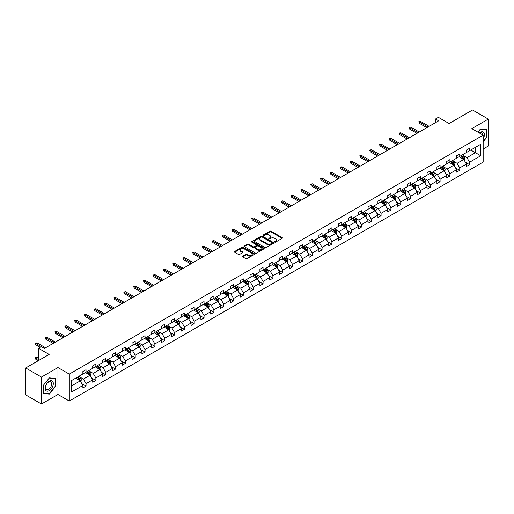 <?xml version="1.0" encoding="UTF-8"?>
<svg xmlns="http://www.w3.org/2000/svg" width="514" height="514" viewBox="0 0 514 514"><rect width="100%" height="100%" fill="white"/><g stroke="black" fill="none" stroke-linecap="round" stroke-linejoin="round"><path stroke-width="0.77" d="M274.733 242.126A0.61 0.353 0 0 0 275.6 242.126L282.173 238.329A0.874 0.508 0 0 0 282.43 237.969A0.874 0.508 0 0 0 282.173 237.616L271.032 231.184A0.874 0.508 0 0 0 269.799 231.184L263.226 234.982A0.61 0.353 0 0 0 264.087 235.476L264.941 234.988A2.801 1.619 0 0 1 268.899 234.988L269.831 235.521A2.801 1.619 0 0 1 270.647 236.665A2.801 1.619 0 0 1 269.831 237.809L268.976 238.303A0.61 0.353 0 0 0 269.844 238.804L270.692 238.31A2.801 1.619 0 0 1 274.656 238.31L275.581 238.849A2.801 1.619 0 0 1 276.403 239.987A2.801 1.619 0 0 1 275.581 241.13L274.733 241.625A0.61 0.353 0 0 0 274.733 242.126L274.733 241.625M483.16 148.996L488.3 146.027L488.3 119.094L472.539 109.996L449.088 123.533L438.371 117.346L435.506 119.004L435.506 122.64M41.461 404.004L57.947 394.489L57.947 367.555L41.461 377.07L41.461 404.004L25.7 394.906L25.7 367.973L49.151 354.435L38.434 348.248L38.434 360.622M41.461 377.07L25.7 367.973M242.634 256.12A0.874 0.508 0 0 0 242.377 256.48A0.874 0.508 0 0 0 242.634 256.833L245.756 258.638A0.874 0.508 0 0 0 246.996 258.638L254.295 254.424A0.874 0.508 0 0 0 254.552 254.064A0.874 0.508 0 0 0 254.295 253.71L243.161 247.279A0.874 0.508 0 0 0 241.921 247.279L234.622 251.494A0.874 0.508 0 0 0 234.365 251.854A0.874 0.508 0 0 0 234.622 252.207L238.393 254.385A0.874 0.508 0 0 0 239.633 254.385L242.756 252.586A0.874 0.508 0 0 0 243.013 252.226A0.874 0.508 0 0 0 242.756 251.866L240.886 250.787A2.339 1.349 0 0 1 240.199 249.83A2.339 1.349 0 0 1 241.644 248.583A2.339 1.349 0 0 1 244.195 248.879L251.526 253.113A2.339 1.349 0 0 1 252.213 254.064A2.339 1.349 0 0 1 250.768 255.317A2.339 1.349 0 0 1 248.217 255.021L246.996 254.314A0.874 0.508 0 0 0 245.756 254.314L242.634 256.12L242.634 256.833L245.756 255.04L245.756 254.314M38.434 348.248L41.3 346.59L44.455 348.408L438.654 120.822L435.506 119.004M57.947 367.555L69.294 374.108L483.16 135.163L483.16 162.096L69.294 401.042L69.294 374.108M488.3 119.094L471.813 128.609L483.16 135.163M264.999 247.53A0.874 0.508 0 0 0 266.239 247.53L273.544 243.315A0.874 0.508 0 0 0 273.795 242.955A0.874 0.508 0 0 0 273.544 242.595L262.403 236.164A0.874 0.508 0 0 0 261.163 236.164L253.865 240.385A0.874 0.508 0 0 0 253.608 240.738A0.874 0.508 0 0 0 253.865 241.098L264.999 247.53M251.976 242.255A0.61 0.353 0 0 1 252.592 242.345L263.907 248.872L256.614 253.081A0.874 0.508 0 0 1 255.381 253.081L244.24 246.649L247.369 244.863L247.369 244.131L244.24 245.936A0.874 0.508 0 0 0 243.983 246.296A0.874 0.508 0 0 0 244.24 246.649L244.24 245.936M247.369 244.863A0.874 0.508 0 0 1 248.603 244.863L248.603 244.131A0.874 0.508 0 0 0 247.369 244.131M248.603 244.131L253.119 246.739A0.874 0.508 0 0 0 254.359 246.739L256.435 245.544A0.874 0.508 0 0 0 256.685 245.184A0.874 0.508 0 0 0 256.435 244.831L251.731 242.113A0.61 0.353 0 0 1 252.592 241.612L263.92 248.153A0.874 0.508 0 0 1 264.177 248.513A0.874 0.508 0 0 1 263.92 248.866L263.92 248.153M71.722 380.424L82.876 373.98L82.876 371.538L86.031 369.72L86.031 372.162L92.713 368.3L92.713 365.865L95.867 364.041L95.867 366.482L102.549 362.621L102.549 360.185L105.698 358.367L105.698 360.802L112.38 356.947L112.38 354.506L115.534 352.688L115.534 355.123L122.216 351.268L122.216 348.826L125.371 347.008L125.371 349.449L132.053 345.588L132.053 343.153L135.201 341.328L135.201 343.77L141.883 339.915L141.883 337.473L145.038 335.655L145.038 338.09L151.72 334.235L151.72 331.793L154.875 329.975L154.875 332.417L161.557 328.555L161.557 326.12L164.705 324.295L164.705 326.737L171.387 322.876L171.387 320.44L174.542 318.622L174.542 321.057L181.224 317.202L181.224 314.761L184.378 312.942L184.378 315.378L191.06 311.523L191.06 309.081L194.208 307.263L194.208 309.704L200.89 305.843L200.89 303.408L204.045 301.583L204.045 304.025L210.727 300.17L210.727 297.728L213.882 295.91L213.882 298.345L220.564 294.49L220.564 292.048L223.712 290.23L223.712 292.672L230.394 288.81L230.394 286.375L233.549 284.55L233.549 286.992L240.231 283.13L240.231 280.695L243.385 278.877L243.385 281.312L250.067 277.457L250.067 275.016L253.216 273.197L253.216 275.632L259.898 271.777L259.898 269.336L263.052 267.518L263.052 269.959L269.734 266.098L269.734 263.663L272.889 261.838L272.889 264.28L279.571 260.418L279.571 257.983L282.719 256.165L282.719 258.6L289.401 254.745L289.401 252.303L292.556 250.485L292.556 252.927L299.238 249.065L299.238 246.624L302.393 244.805L302.393 247.247L309.075 243.385L309.075 240.95L312.223 239.132L312.223 241.567L318.905 237.712L318.905 235.271L322.06 233.452L322.06 235.887L328.742 232.032L328.742 229.591L331.896 227.773L331.896 230.214L338.578 226.353L338.578 223.918L341.726 222.093L341.726 224.534L348.408 220.673L348.408 218.238L351.563 216.42L351.563 218.855L358.245 215L358.245 212.558L361.4 210.74L361.4 213.175L368.082 209.32L368.082 206.879L371.23 205.06L371.23 207.502L377.912 203.64L377.912 201.205L381.067 199.381L381.067 201.822L387.749 197.967L387.749 195.526L390.903 193.707L390.903 196.142L397.585 192.287L397.585 189.846L400.734 188.028L400.734 190.469L407.416 186.608L407.416 184.173L410.57 182.348L410.57 184.789L417.252 180.928L417.252 178.493L420.407 176.675L420.407 179.11L427.089 175.255L427.089 172.813L430.237 170.995L430.237 173.43L436.919 169.575L436.919 167.134L440.074 165.315L440.074 167.757L446.756 163.895L446.756 161.46L449.911 159.636L449.911 162.077L456.593 158.222L456.593 155.781L459.741 153.962L459.741 156.397L466.423 152.542L466.423 150.101L469.578 148.283L469.578 150.724L480.738 144.28L480.738 155.781L469.578 162.225L469.578 164.66L466.423 166.478L466.423 164.043L459.741 167.898L459.741 170.34L456.593 172.158L456.593 169.723L449.911 173.578L449.911 176.019L446.756 177.838L446.756 175.396L440.074 179.257L440.074 181.693L436.919 183.517L436.919 181.076L430.237 184.937L430.237 187.372L427.089 189.191L427.089 186.755L420.407 190.61L420.407 193.052L417.252 194.87L417.252 192.435L410.57 196.29L410.57 198.732L407.416 200.55L407.416 198.108L400.734 201.97L400.734 204.405L397.585 206.23L397.585 203.788L390.903 207.643L390.903 210.085L387.749 211.903L387.749 209.468L381.067 213.323L381.067 215.764L377.912 217.583L377.912 215.141L371.23 219.003L371.23 221.438L368.082 223.262L368.082 220.821L361.4 224.682L361.4 227.117L358.245 228.936L358.245 226.501L351.563 230.356L351.563 232.797L348.408 234.615L348.408 232.18L341.726 236.035L341.726 238.477L338.578 240.295L338.578 237.853L331.896 241.715L331.896 244.15L328.742 245.975L328.742 243.533L322.06 247.388L322.06 249.83L318.905 251.648L318.905 249.213L312.223 253.068L312.223 255.509L309.075 257.328L309.075 254.886L302.393 258.748L302.393 261.183L299.238 263.007L299.238 260.566L292.556 264.427L292.556 266.862L289.401 268.681L289.401 266.246L282.719 270.101L282.719 272.542L279.571 274.36L279.571 271.925L272.889 275.78L272.889 278.222L269.734 280.04L269.734 277.599L263.052 281.46L263.052 283.895L259.898 285.72L259.898 283.278L253.216 287.14L253.216 289.575L250.067 291.393L250.067 288.958L243.385 292.813L243.385 295.254L240.231 297.073L240.231 294.631L233.549 298.493L233.549 300.934L230.394 302.752L230.394 300.311L223.712 304.172L223.712 306.607L220.564 308.426L220.564 305.991L213.882 309.846L213.882 312.287L210.727 314.105L210.727 311.67L204.045 315.525L204.045 317.967L200.89 319.785L200.89 317.344L194.208 321.205L194.208 323.64L191.06 325.465L191.06 323.023L184.378 326.885L184.378 329.32L181.224 331.138L181.224 328.703L174.542 332.558L174.542 334.999L171.387 336.818L171.387 334.383L164.705 338.238L164.705 340.679L161.557 342.497L161.557 340.056L154.875 343.917L154.875 346.352L151.72 348.177L151.72 345.736L145.038 349.591L145.038 352.032L141.883 353.85L141.883 351.415L135.201 355.27L135.201 357.712L132.053 359.53L132.053 357.089L125.371 360.95L125.371 363.385L122.216 365.21L122.216 362.768L115.534 366.63L115.534 369.065L112.38 370.883L112.38 368.448L105.698 372.303L105.698 374.745L102.549 376.563L102.549 374.128L95.867 377.983L95.867 380.424L92.713 382.243L92.713 379.801L86.031 383.662L86.031 386.098L82.876 387.922L82.876 385.481L71.722 391.925L71.722 380.424M85.401 372.521L90.066 375.22L83.384 379.075L79.734 376.968M83.384 379.075L86.031 383.662M90.066 375.22L92.713 379.801M82.876 373.395L83.384 373.691L86.031 372.162M95.238 366.848L99.902 369.54L93.22 373.395L89.571 371.288M93.22 373.395L95.867 377.983M99.902 369.54L102.549 374.128M92.713 367.722L93.22 368.011L95.867 366.482M105.068 361.169L109.733 363.861L103.051 367.722L99.401 365.615M103.051 367.722L105.698 372.303M109.733 363.861L112.38 368.448M102.549 362.042L103.051 362.331L105.698 360.802M114.905 355.489L119.569 358.181L112.887 362.042L109.238 359.935M112.887 362.042L115.534 366.63M119.569 358.181L122.216 362.768M112.38 356.363L112.887 356.652L115.534 355.123M124.741 349.809L129.406 352.508L122.724 356.363L119.075 354.255M122.724 356.363L125.371 360.95M129.406 352.508L132.053 357.089M122.216 350.683L122.724 350.978L125.371 349.449M134.572 344.136L139.236 346.828L132.554 350.683L128.905 348.576M132.554 350.683L135.201 355.27M139.236 346.828L141.883 351.415M132.053 345.01L132.554 345.299L135.201 343.77M144.408 338.456L149.073 341.148L142.391 345.01L138.741 342.902M142.391 345.01L145.038 349.591M149.073 341.148L151.72 345.736M141.883 339.33L142.391 339.619L145.038 338.09M154.245 332.776L158.91 335.469L152.228 339.33L148.578 337.223M152.228 339.33L154.875 343.917M158.91 335.469L161.557 340.056M151.72 333.65L152.228 333.946L154.875 332.417M164.075 327.103L168.74 329.795L162.058 333.65L158.408 331.543M162.058 333.65L164.705 338.238M168.74 329.795L171.387 334.383M161.557 327.971L162.058 328.266L164.705 326.737M173.912 321.423L178.576 324.116L171.894 327.977L168.245 325.87M171.894 327.977L174.542 332.558M178.576 324.116L181.224 328.703M171.387 322.297L171.894 322.586L174.542 321.057M183.749 315.744L188.413 318.436L181.731 322.297L178.082 320.19M181.731 322.297L184.378 326.885M188.413 318.436L191.06 323.023M181.224 316.618L181.731 316.907L184.378 315.378M193.579 310.064L198.243 312.763L191.561 316.618L187.912 314.51M191.561 316.618L194.208 321.205M198.243 312.763L200.89 317.344M191.06 310.938L191.561 311.233L194.208 309.704M203.416 304.391L208.08 307.083L201.398 310.938L197.749 308.83M201.398 310.938L204.045 315.525M208.08 307.083L210.727 311.67M200.89 305.265L201.398 305.554L204.045 304.025M213.252 298.711L217.917 301.403L211.235 305.265L207.585 303.157M211.235 305.265L213.882 309.846M217.917 301.403L220.564 305.991M210.727 299.585L211.235 299.874L213.882 298.345M223.082 293.031L227.747 295.723L221.065 299.585L217.416 297.477M221.065 299.585L223.712 304.172M227.747 295.723L230.394 300.311M220.564 293.905L221.065 294.194L223.712 292.672M232.919 287.352L237.584 290.05L230.902 293.905L227.252 291.798M230.902 293.905L233.549 298.493M237.584 290.05L240.231 294.631M230.394 288.226L230.902 288.521L233.549 286.992M242.749 281.678L247.42 284.37L240.738 288.226L237.089 286.125M240.738 288.226L243.385 292.813M247.42 284.37L250.067 288.958M240.231 282.552L240.738 282.841L243.385 281.312M252.586 275.999L257.251 278.691L250.569 282.552L246.919 280.445M250.569 282.552L253.216 287.14M257.251 278.691L259.898 283.278M250.067 276.873L250.569 277.162L253.216 275.632M262.423 270.319L267.087 273.018L260.405 276.873L256.756 274.765M260.405 276.873L263.052 281.46M267.087 273.018L269.734 277.599M259.898 271.193L260.405 271.488L263.052 269.959M272.253 264.646L276.924 267.338L270.242 271.193L266.593 269.085M270.242 271.193L272.889 275.78M276.924 267.338L279.571 271.925M269.734 265.52L270.242 265.809L272.889 264.28M282.09 258.966L286.754 261.658L280.072 265.52L276.423 263.412M280.072 265.52L282.719 270.101M286.754 261.658L289.401 266.246M279.571 259.84L280.072 260.129L282.719 258.6M291.926 253.286L296.591 255.978L289.909 259.84L286.259 257.732M289.909 259.84L292.556 264.427M296.591 255.978L299.238 260.566M289.401 254.16L289.909 254.449L292.556 252.927M301.757 247.607L306.428 250.305L299.739 254.16L296.096 252.053M299.739 254.16L302.393 258.748M306.428 250.305L309.075 254.886M299.238 248.48L299.739 248.776L302.393 247.247M311.593 241.933L316.258 244.625L309.576 248.48L305.926 246.379M309.576 248.48L312.223 253.068M316.258 244.625L318.905 249.213M309.075 242.807L309.576 243.096L312.223 241.567M321.43 236.254L326.094 238.946L319.412 242.807L315.763 240.7M319.412 242.807L322.06 247.388M326.094 238.946L328.742 243.533M318.905 237.127L319.412 237.417L322.06 235.887M331.26 230.574L335.931 233.272L329.243 237.127L325.6 235.02M329.243 237.127L331.896 241.715M335.931 233.272L338.578 237.853M328.742 231.448L329.243 231.743L331.896 230.214M341.097 224.901L345.761 227.593L339.079 231.448L335.43 229.34M339.079 231.448L341.726 236.035M345.761 227.593L348.408 232.18M338.578 225.774L339.079 226.064L341.726 224.534M350.933 219.221L355.598 221.913L348.916 225.774L345.267 223.667M348.916 225.774L351.563 230.356M355.598 221.913L358.245 226.501M348.408 220.095L348.916 220.384L351.563 218.855M360.764 213.541L365.435 216.233L358.746 220.095L355.103 217.987M358.746 220.095L361.4 224.682M365.435 216.233L368.082 220.821M358.245 214.415L358.746 214.704L361.4 213.175M370.6 207.862L375.265 210.56L368.583 214.415L364.934 212.308M368.583 214.415L371.23 219.003M375.265 210.56L377.912 215.141M368.082 208.735L368.583 209.031L371.23 207.502M380.437 202.188L385.102 204.88L378.42 208.735L374.77 206.634M378.42 208.735L381.067 213.323M385.102 204.88L387.749 209.468M377.912 203.062L378.42 203.351L381.067 201.822M390.267 196.509L394.938 199.201L388.25 203.062L384.607 200.955M388.25 203.062L390.903 207.643M394.938 199.201L397.585 203.788M387.749 197.382L388.25 197.672L390.903 196.142M400.104 190.829L404.769 193.521L398.087 197.382L394.437 195.275M398.087 197.382L400.734 201.97M404.769 193.521L407.416 198.108M397.585 191.703L398.087 191.998L400.734 190.469M409.941 185.156L414.605 187.848L407.923 191.703L404.274 189.595M407.923 191.703L410.57 196.29M414.605 187.848L417.252 192.435M407.416 186.023L407.923 186.319L410.57 184.789M419.771 179.476L424.442 182.168L417.754 186.029L414.111 183.922M417.754 186.029L420.407 190.61M424.442 182.168L427.089 186.755M417.252 180.35L417.754 180.639L420.407 179.11M429.608 173.796L434.272 176.488L427.59 180.35L423.941 178.242M427.59 180.35L430.237 184.937M434.272 176.488L436.919 181.076M427.089 174.67L427.59 174.959L430.237 173.43M439.444 168.117L444.109 170.815L437.427 174.67L433.777 172.563M437.427 174.67L440.074 179.257M444.109 170.815L446.756 175.396M436.919 168.99L437.427 169.286L440.074 167.757M449.275 162.443L453.939 165.135L447.257 168.99L443.614 166.883M447.257 168.99L449.911 173.578M453.939 165.135L456.593 169.723M446.756 163.317L447.257 163.606L449.911 162.077M459.111 156.764L463.776 159.456L457.094 163.317L453.444 161.21M457.094 163.317L459.741 167.898M463.776 159.456L466.423 164.043M456.593 157.637L457.094 157.927L459.741 156.397M470.773 150.03L475.437 152.722L466.93 157.637L463.281 155.53M466.93 157.637L469.578 162.225M480.738 155.781L475.437 152.722L475.437 147.338L480.738 144.28M57.947 394.489L69.294 401.042M466.423 151.958L466.93 152.247L469.578 150.724M71.722 385.808L80.229 380.893L75.564 378.201M80.229 380.893L82.876 385.481M465.382 162.244L469.578 164.66M455.552 167.917L459.741 170.34M445.715 173.597L449.911 176.019M435.878 179.277L440.074 181.693M426.048 184.95L430.237 187.372M416.211 190.63L420.407 193.052M406.375 196.309L410.57 198.732M396.545 201.989L400.734 204.405M386.708 207.662L390.903 210.085M376.871 213.342L381.067 215.764M367.041 219.022L371.23 221.438M357.204 224.695L361.4 227.117M347.368 230.375L351.563 232.797M337.537 236.054L341.726 238.477M327.701 241.734L331.896 244.15M317.864 247.407L322.06 249.83M308.034 253.087L312.223 255.509M298.197 258.767L302.393 261.183M288.36 264.44L292.556 266.862M278.53 270.12L282.719 272.542M268.693 275.8L272.889 278.222M258.857 281.479L263.052 283.895M249.027 287.153L253.216 289.575M239.19 292.832L243.385 295.254M229.353 298.512L233.549 300.934M219.523 304.192L223.712 306.607M209.686 309.865L213.882 312.287M199.85 315.545L204.045 317.967M190.019 321.224L194.208 323.64M180.183 326.898L184.378 329.32M170.346 332.577L174.542 334.999M160.516 338.257L164.705 340.679M150.679 343.937L154.875 346.352M140.849 349.61L145.038 352.032M131.012 355.29L135.201 357.712M121.175 360.969L125.371 363.385M111.345 366.643L115.534 369.065M101.509 372.322L105.698 374.745M91.672 378.002L95.867 380.424M81.842 383.682L86.031 386.098M483.16 141.806L486.501 137.649L486.501 129.541L480.423 128.995L477.904 132.124M55.422 386.534L55.422 378.42L49.338 377.88L43.26 385.449L43.26 393.557L49.338 394.103L55.422 386.534L55.107 386.355M274.977 242.21L275.581 241.863A2.801 1.619 0 0 0 276.403 240.719L276.403 239.987M270.647 236.665L270.647 237.397A2.801 1.619 0 0 1 269.831 238.541L269.22 238.888M282.16 238.335L271.032 231.91A0.874 0.508 0 0 0 269.799 231.91L263.47 235.566M273.544 242.595L273.544 243.315L262.403 236.896A0.874 0.508 0 0 0 261.163 236.896L253.877 241.105M271.996 243.206A0.61 0.353 0 0 0 271.996 242.704L262.217 237.057A0.61 0.353 0 0 0 261.35 237.057L260.457 237.577A2.801 1.619 0 0 0 259.634 238.721A2.801 1.619 0 0 0 260.457 239.865L267.139 243.726A2.801 1.619 0 0 0 271.096 243.726L271.996 243.206L271.996 243.932A0.61 0.353 0 0 0 272.176 243.681L272.176 242.955M259.634 238.721L259.634 239.447A2.801 1.619 0 0 0 260.457 240.591L260.457 239.865M271.996 243.932L271.096 244.452A2.801 1.619 0 0 1 267.139 244.452L260.457 240.591M248.603 244.863L253.119 247.472A0.874 0.508 0 0 0 254.359 247.472L256.435 246.27A0.874 0.508 0 0 0 256.685 245.917L256.685 245.184M257.81 249.451A2.339 1.349 0 0 0 260.36 249.74A2.339 1.349 0 0 0 261.806 248.493A2.339 1.349 0 0 0 261.118 247.536L258.536 246.045A0.874 0.508 0 0 0 257.296 246.045L255.227 247.24A0.874 0.508 0 0 0 254.97 247.6A0.874 0.508 0 0 0 255.227 247.954L257.81 249.451L257.81 250.177A2.339 1.349 0 0 0 260.36 250.466A2.339 1.349 0 0 0 261.806 249.219L261.806 248.493M254.97 247.6L254.97 248.326A0.874 0.508 0 0 0 255.227 248.686L255.227 247.954M257.81 250.177L255.227 248.686M252.213 254.064L252.213 254.796A2.339 1.349 0 0 1 250.768 256.043A2.339 1.349 0 0 1 248.217 255.747L246.996 255.04A0.874 0.508 0 0 0 245.756 255.04M240.199 249.83L240.199 250.562A2.339 1.349 0 0 0 240.886 251.513L240.886 250.787M242.743 252.592L240.886 251.513M254.282 254.43L243.161 248.005A0.874 0.508 0 0 0 241.921 248.005L234.628 252.213M48.695 393.73L49.338 394.103M464.258 160.284L464.836 158.614A2.364 1.362 -120 0 0 464.084 156.603L462.664 154.714M460.126 157.348L459.516 156.532M462.806 159.147L463.557 158.71A2.364 1.362 -120 0 0 462.883 157.29L461.469 155.401M460.878 155.742L462.433 157.824A1.201 0.694 60 0 1 462.651 158.19L463.557 158.71M460.711 155.838L462.125 157.727A2.364 1.362 60 0 1 462.716 158.845M427.969 126.99L419.385 122.036L419.385 123.341L418.814 121.709L419.385 122.036L420.516 121.381L429.106 126.335M419.385 123.341L426.832 127.645M418.814 121.709L420.516 121.381M454.421 165.964L454.999 164.287A2.364 1.362 -120 0 0 454.247 162.276L452.834 160.387M450.296 163.028L449.679 162.206M452.969 164.827L453.727 164.39A2.364 1.362 -120 0 0 453.052 162.97L451.633 161.081M451.041 161.422L452.603 163.503A1.201 0.694 60 0 1 452.821 163.87L453.727 164.39M450.874 161.518L452.294 163.407A2.364 1.362 60 0 1 452.879 164.525M444.584 171.644L445.169 169.967A2.364 1.362 -120 0 0 444.411 167.956L442.997 166.067M440.459 168.708L439.843 167.885M443.132 170.507L443.89 170.07A2.364 1.362 -120 0 0 443.216 168.65L441.802 166.761M441.205 167.101L442.766 169.177A1.201 0.694 60 0 1 442.984 169.543L443.89 170.07M441.044 167.198L442.458 169.087A2.364 1.362 60 0 1 443.049 170.198M418.133 132.67L409.549 127.71L409.549 129.02L408.983 127.382L409.549 127.71L410.686 127.054L419.27 132.014M409.549 129.02L417.002 133.325M408.983 127.382L410.686 127.054M408.302 138.343L399.712 133.389L399.712 134.7L399.147 133.062L399.712 133.389L400.849 132.734L409.433 137.694M399.712 134.7L407.165 138.998M399.147 133.062L400.849 132.734M483.16 138.761A5.795 3.347 120 0 0 483.841 137.354A5.795 3.347 120 0 0 483.584 132.316A5.795 3.347 120 0 0 479.363 132.965M482.819 134.964A4.388 2.531 120 0 0 481.914 132.908A4.388 2.531 120 0 0 479.678 133.145M477.917 132.137L480.294 129.175L486.186 129.701L486.186 137.566L483.16 141.324M485.801 129.477L486.186 129.701M52.762 386.232A5.795 3.347 120 0 0 51.265 380.636A5.795 3.347 120 0 0 45.669 385.603A5.795 3.347 120 0 0 47.166 391.199A5.795 3.347 120 0 0 52.762 386.232M51.329 385.828A4.388 2.531 120 0 0 50.835 381.786A4.388 2.531 120 0 0 45.952 385.346A4.388 2.531 120 0 0 46.446 389.387A4.388 2.531 120 0 0 51.329 385.828M43.317 393.249L43.317 385.391L49.215 378.06L55.107 378.587L55.107 386.444L49.215 393.775L43.26 393.216M54.715 378.362L55.107 378.587M434.754 177.317L435.332 175.647A2.364 1.362 -120 0 0 434.581 173.636L433.161 171.747M430.623 174.381L430.012 173.565M433.302 176.186L434.054 175.749A2.364 1.362 -120 0 0 433.379 174.323L431.966 172.434M431.374 172.775L432.929 174.856A1.201 0.694 60 0 1 433.148 175.223L434.054 175.749M431.207 172.871L432.621 174.76A2.364 1.362 60 0 1 433.212 175.878M398.466 144.023L389.882 139.069L389.882 140.38L389.31 138.741L389.882 139.069L391.013 138.414L399.603 143.367M389.882 140.38L397.328 144.678M389.31 138.741L391.013 138.414M424.917 182.997L425.496 181.326A2.364 1.362 -120 0 0 424.744 179.309L423.33 177.42M420.793 180.061L420.176 179.245M423.465 181.86L424.223 181.423A2.364 1.362 -120 0 0 423.549 180.003L422.129 178.114M421.538 178.454L423.099 180.536A1.201 0.694 60 0 1 423.318 180.902L424.223 181.423M421.371 178.551L422.791 180.44A2.364 1.362 60 0 1 423.375 181.558M388.629 149.702L380.045 144.742L380.045 146.053L379.48 144.415L380.045 144.742L381.182 144.087L389.766 149.047M380.045 146.053L387.498 150.358M379.48 144.415L381.182 144.087M415.081 188.677L415.665 187A2.364 1.362 -120 0 0 414.907 184.989L413.494 183.1M410.956 185.74L410.339 184.918M413.629 187.539L414.387 187.102A2.364 1.362 -120 0 0 413.712 185.682L412.299 183.794M411.701 184.134L413.262 186.216A1.201 0.694 60 0 1 413.481 186.576L414.387 187.102M411.541 184.23L412.954 186.119A2.364 1.362 60 0 1 413.545 187.231M378.799 155.382L370.209 150.422L370.209 151.733L369.643 150.094L370.209 150.422L371.346 149.767L379.93 154.727M370.209 151.733L377.661 156.038M369.643 150.094L371.346 149.767M405.25 194.356L405.829 192.679A2.364 1.362 -120 0 0 405.077 190.668L403.657 188.779M401.119 191.42L400.509 190.598M403.798 193.219L404.55 192.782A2.364 1.362 -120 0 0 403.875 191.362L402.462 189.467M401.871 189.814L403.426 191.889A1.201 0.694 60 0 1 403.644 192.255L404.55 192.782M401.704 189.904L403.117 191.799A2.364 1.362 60 0 1 403.708 192.911M368.962 161.055L360.378 156.102L360.378 157.412L359.806 155.774L360.378 156.102L361.509 155.446L370.099 160.4M360.378 157.412L367.825 161.711M359.806 155.774L361.509 155.446M395.414 200.03L395.992 198.359A2.364 1.362 -120 0 0 395.24 196.348L393.827 194.459M391.289 197.093L390.672 196.277M393.962 198.892L394.72 198.455A2.364 1.362 -120 0 0 394.045 197.035L392.625 195.147M392.034 195.487L393.596 197.569A1.201 0.694 60 0 1 393.814 197.935L394.72 198.455M391.874 195.583L393.287 197.472A2.364 1.362 60 0 1 393.872 198.59M359.125 166.735L350.542 161.781L350.542 163.086L349.976 161.454L350.542 161.781L351.679 161.126L360.263 166.08M350.542 163.086L357.995 167.391M349.976 161.454L351.679 161.126M385.577 205.709L386.162 204.032A2.364 1.362 -120 0 0 385.404 202.021L383.99 200.132M381.452 202.773L380.835 201.957M384.125 204.572L384.883 204.135A2.364 1.362 -120 0 0 384.209 202.715L382.795 200.826M382.198 201.167L383.759 203.248A1.201 0.694 60 0 1 383.977 203.615L384.883 204.135M382.037 201.263L383.45 203.152A2.364 1.362 60 0 1 384.042 204.27M349.295 172.415L340.705 167.455L340.705 168.765L340.139 167.127L340.705 167.455L341.842 166.799L350.426 171.76M340.705 168.765L348.158 173.07M340.139 167.127L341.842 166.799M375.747 211.389L376.325 209.712A2.364 1.362 -120 0 0 375.573 207.701L374.153 205.812M371.616 208.453L371.005 207.63M374.295 210.252L375.047 209.815A2.364 1.362 -120 0 0 374.372 208.395L372.958 206.506M372.367 206.846L373.922 208.922A1.201 0.694 60 0 1 374.141 209.288L375.047 209.815M372.2 206.943L373.614 208.832A2.364 1.362 60 0 1 374.205 209.943M365.91 217.069L366.488 215.392A2.364 1.362 -120 0 0 365.737 213.381L364.323 211.492M361.785 214.126L361.169 213.31M364.458 215.931L365.216 215.494A2.364 1.362 -120 0 0 364.542 214.068L363.122 212.179M362.531 212.526L364.092 214.601A1.201 0.694 60 0 1 364.31 214.968L365.216 215.494M362.37 212.616L363.784 214.505A2.364 1.362 60 0 1 364.368 215.623M356.074 222.742L356.658 221.071A2.364 1.362 -120 0 0 355.9 219.06L354.487 217.165M351.949 219.806L351.332 218.99M354.621 221.605L355.38 221.168A2.364 1.362 -120 0 0 354.705 219.748L353.291 217.859M352.694 218.199L354.255 220.281A1.201 0.694 60 0 1 354.474 220.647L355.38 221.168M352.533 218.296L353.947 220.185A2.364 1.362 60 0 1 354.538 221.303M346.243 228.422L346.821 226.745A2.364 1.362 -120 0 0 346.07 224.734L344.65 222.845M342.112 225.485L341.502 224.663M344.791 227.284L345.543 226.847A2.364 1.362 -120 0 0 344.868 225.428L343.455 223.539M342.864 223.879L344.419 225.961A1.201 0.694 60 0 1 344.637 226.327L345.543 226.847M342.697 223.976L344.11 225.864A2.364 1.362 60 0 1 344.701 226.976M336.407 234.101L336.985 232.424A2.364 1.362 -120 0 0 336.233 230.413L334.82 228.524M332.282 231.165L331.665 230.343M334.955 232.964L335.713 232.527A2.364 1.362 -120 0 0 335.038 231.107L333.618 229.218M333.027 229.559L334.588 231.634A1.201 0.694 60 0 1 334.807 232L335.713 232.527M332.866 229.649L334.28 231.544A2.364 1.362 60 0 1 334.865 232.656M326.57 239.775L327.155 238.104A2.364 1.362 -120 0 0 326.396 236.093L324.983 234.204M322.445 236.838L321.828 236.022M325.118 238.637L325.876 238.2A2.364 1.362 -120 0 0 325.201 236.781L323.788 234.892M323.19 235.232L324.752 237.314A1.201 0.694 60 0 1 324.97 237.68L325.876 238.2M323.03 235.328L324.443 237.217A2.364 1.362 60 0 1 325.034 238.335M316.74 245.454L317.318 243.784A2.364 1.362 -120 0 0 316.566 241.766L315.146 239.877M312.608 242.518L311.998 241.702M315.288 244.317L316.046 243.88A2.364 1.362 -120 0 0 315.365 242.46L313.951 240.571M313.36 240.912L314.915 242.993A1.201 0.694 60 0 1 315.133 243.36L316.046 243.88M313.193 241.008L314.613 242.897A2.364 1.362 60 0 1 315.198 244.015M306.903 251.134L307.481 249.457A2.364 1.362 -120 0 0 306.729 247.446L305.316 245.557M302.778 248.198L302.161 247.375M305.451 249.997L306.209 249.56A2.364 1.362 -120 0 0 305.534 248.14L304.115 246.251M303.523 246.591L305.085 248.667A1.201 0.694 60 0 1 305.303 249.033L306.209 249.56M303.363 246.688L304.776 248.577A2.364 1.362 60 0 1 305.361 249.688M297.066 256.814L297.651 255.137A2.364 1.362 -120 0 0 296.893 253.126L295.479 251.237M292.941 253.877L292.325 253.055M295.614 255.676L296.372 255.24A2.364 1.362 -120 0 0 295.698 253.813L294.284 251.924M293.693 252.271L295.248 254.346A1.201 0.694 60 0 1 295.466 254.713L296.372 255.24M293.526 252.361L294.94 254.25A2.364 1.362 60 0 1 295.531 255.368M287.236 262.487L287.814 260.816A2.364 1.362 -120 0 0 287.063 258.805L285.643 256.91M283.105 259.551L282.494 258.735M285.784 261.35L286.542 260.913A2.364 1.362 -120 0 0 285.861 259.493L284.448 257.604M283.856 257.944L285.411 260.026A1.201 0.694 60 0 1 285.63 260.392L286.542 260.913M283.689 258.041L285.109 259.93A2.364 1.362 60 0 1 285.694 261.048M339.458 178.095L330.875 173.134L330.875 174.445L330.303 172.807L330.875 173.134L332.005 172.479L340.596 177.439M330.875 174.445L338.321 178.75M330.303 172.807L332.005 172.479M329.622 183.768L321.038 178.814L321.038 180.125L320.473 178.487L321.038 178.814L322.175 178.159L330.759 183.112M321.038 180.125L328.491 184.423M320.473 178.487L322.175 178.159M319.792 189.448L311.201 184.487L311.201 185.798L310.636 184.16L311.201 184.487L312.339 183.832L320.922 188.792M311.201 185.798L318.654 190.103M310.636 184.16L312.339 183.832M309.955 195.127L301.371 190.167L301.371 191.478L300.799 189.839L301.371 190.167L302.502 189.512L311.092 194.472M301.371 191.478L308.818 195.783M300.799 189.839L302.502 189.512M300.118 200.801L291.534 195.847L291.534 197.158L290.969 195.519L291.534 195.847L292.672 195.191L301.255 200.145M291.534 197.158L298.987 201.456M290.969 195.519L292.672 195.191M290.288 206.48L281.698 201.527L281.698 202.837L281.132 201.199L281.698 201.527L282.835 200.871L291.419 205.825M281.698 202.837L289.151 207.136M281.132 201.199L282.835 200.871M280.451 212.16L271.867 207.2L271.867 208.511L271.296 206.872L271.867 207.2L272.998 206.544L281.588 211.505M271.867 208.511L279.314 212.815M271.296 206.872L272.998 206.544M270.615 217.84L262.031 212.88L262.031 214.19L261.465 212.552L262.031 212.88L263.168 212.224L271.752 217.184M262.031 214.19L269.484 218.495M261.465 212.552L263.168 212.224M260.784 223.513L252.194 218.559L252.194 219.87L251.629 218.232L252.194 218.559L253.331 217.904L261.915 222.858M252.194 219.87L259.647 224.168M251.629 218.232L253.331 217.904M250.948 229.193L242.364 224.232L242.364 225.543L241.792 223.905L242.364 224.232L243.495 223.577L252.085 228.537M242.364 225.543L249.81 229.848M241.792 223.905L243.495 223.577M277.399 268.167L277.978 266.49A2.364 1.362 -120 0 0 277.226 264.479L275.812 262.59M273.275 265.23L272.658 264.408M275.947 267.029L276.705 266.593A2.364 1.362 -120 0 0 276.031 265.173L274.611 263.284M274.02 263.624L275.581 265.706A1.201 0.694 60 0 1 275.8 266.072L276.705 266.593M273.859 263.721L275.273 265.609A2.364 1.362 60 0 1 275.857 266.727M241.111 234.872L232.527 229.912L232.527 231.223L231.962 229.585L232.527 229.912L233.664 229.257L242.248 234.217M232.527 231.223L239.98 235.528M231.962 229.585L233.664 229.257M267.563 273.846L268.147 272.169A2.364 1.362 -120 0 0 267.389 270.158L265.976 268.269M263.438 270.91L262.821 270.088M266.111 272.709L266.869 272.272A2.364 1.362 -120 0 0 266.194 270.852L264.781 268.963M264.19 269.304L265.744 271.379A1.201 0.694 60 0 1 265.963 271.745L266.869 272.272M264.023 269.4L265.436 271.289A2.364 1.362 60 0 1 266.027 272.401M231.281 240.546L222.691 235.592L222.691 236.903L222.125 235.264L222.691 235.592L223.828 234.937L232.412 239.89M222.691 236.903L230.143 241.201M222.125 235.264L223.828 234.937M257.732 279.52L258.311 277.849A2.364 1.362 -120 0 0 257.559 275.838L256.139 273.949M253.601 276.583L252.991 275.767M256.28 278.382L257.039 277.952A2.364 1.362 -120 0 0 256.357 276.526L254.944 274.637M254.353 274.977L255.908 277.059A1.201 0.694 60 0 1 256.126 277.425L257.039 277.952M254.186 275.074L255.606 276.962A2.364 1.362 60 0 1 256.19 278.08M221.444 246.225L212.86 241.272L212.86 242.582L212.288 240.944L212.86 241.272L213.991 240.616L222.581 245.57M212.86 242.582L220.307 246.881M212.288 240.944L213.991 240.616M247.896 285.199L248.474 283.529A2.364 1.362 -120 0 0 247.722 281.511L246.309 279.622M243.771 282.263L243.154 281.447M246.444 284.062L247.202 283.625A2.364 1.362 -120 0 0 246.527 282.205L245.107 280.316M244.516 280.657L246.077 282.739A1.201 0.694 60 0 1 246.296 283.105L247.202 283.625M244.356 280.753L245.769 282.642A2.364 1.362 60 0 1 246.354 283.76M211.607 251.905L203.024 246.945L203.024 248.256L202.458 246.617L203.024 246.945L204.161 246.29L212.745 251.25M203.024 248.256L210.477 252.56M202.458 246.617L204.161 246.29M238.059 290.879L238.644 289.202A2.364 1.362 -120 0 0 237.886 287.191L236.472 285.302M233.934 287.943L233.317 287.12M236.607 289.742L237.365 289.305A2.364 1.362 -120 0 0 236.691 287.885L235.277 285.996M234.686 286.337L236.241 288.418A1.201 0.694 60 0 1 236.459 288.778L237.365 289.305M234.519 286.433L235.932 288.322A2.364 1.362 60 0 1 236.524 289.433M201.777 257.585L193.187 252.625L193.187 253.935L192.621 252.297L193.187 252.625L194.324 251.969L202.908 256.929M193.187 253.935L200.64 258.24M192.621 252.297L194.324 251.969M228.229 296.559L228.807 294.882A2.364 1.362 -120 0 0 228.055 292.871L226.635 290.982M224.098 293.623L223.487 292.8M226.777 295.421L227.535 294.985A2.364 1.362 -120 0 0 226.854 293.558L225.44 291.669M224.849 292.016L226.404 294.092A1.201 0.694 60 0 1 226.623 294.458L227.535 294.985M224.682 292.106L226.102 293.995A2.364 1.362 60 0 1 226.687 295.113M191.94 263.258L183.357 258.304L183.357 259.615L182.785 257.977L183.357 258.304L184.487 257.649L193.078 262.603M183.357 259.615L190.803 263.913M182.785 257.977L184.487 257.649M218.392 302.232L218.97 300.561A2.364 1.362 -120 0 0 218.219 298.55L216.805 296.662M214.267 299.296L213.651 298.48M216.94 301.095L217.698 300.658A2.364 1.362 -120 0 0 217.024 299.238L215.604 297.349M215.013 297.69L216.574 299.771A1.201 0.694 60 0 1 216.792 300.137L217.698 300.658M214.852 297.786L216.266 299.675A2.364 1.362 60 0 1 216.857 300.793M182.104 268.938L173.52 263.984L173.52 265.288L172.955 263.656L173.52 263.984L174.657 263.329L183.241 268.282M173.52 265.288L180.973 269.593M172.955 263.656L174.657 263.329M208.562 307.912L209.14 306.235A2.364 1.362 -120 0 0 208.382 304.224L206.969 302.335M204.431 304.975L203.82 304.153M207.103 306.774L207.862 306.338A2.364 1.362 -120 0 0 207.187 304.918L205.773 303.029M205.182 303.369L206.737 305.451A1.201 0.694 60 0 1 206.956 305.817L207.862 306.338M205.015 303.466L206.429 305.355A2.364 1.362 60 0 1 207.02 306.472M198.725 313.591L199.303 311.914A2.364 1.362 -120 0 0 198.552 309.903L197.132 308.014M194.594 310.655L193.984 309.833M197.273 312.454L198.031 312.017A2.364 1.362 -120 0 0 197.35 310.597L195.937 308.708M195.346 309.049L196.901 311.124A1.201 0.694 60 0 1 197.119 311.49L198.031 312.017M195.179 309.145L196.599 311.034A2.364 1.362 60 0 1 197.183 312.146M188.889 319.265L189.467 317.594A2.364 1.362 -120 0 0 188.715 315.583L187.302 313.694M184.764 316.328L184.147 315.512M187.437 318.134L188.195 317.697A2.364 1.362 -120 0 0 187.52 316.271L186.1 314.382M185.509 314.722L187.07 316.804A1.201 0.694 60 0 1 187.289 317.17L188.195 317.697M185.348 314.819L186.762 316.708A2.364 1.362 60 0 1 187.353 317.825M179.058 324.944L179.637 323.274A2.364 1.362 -120 0 0 178.878 321.256L177.465 319.367M174.927 322.008L174.317 321.192M177.6 323.807L178.358 323.37A2.364 1.362 -120 0 0 177.683 321.95L176.27 320.061M175.679 320.402L177.234 322.484A1.201 0.694 60 0 1 177.452 322.85L178.358 323.37M175.512 320.498L176.925 322.387A2.364 1.362 60 0 1 177.516 323.505M169.222 330.624L169.8 328.947A2.364 1.362 -120 0 0 169.048 326.936L167.628 325.047M165.09 327.688L164.48 326.865M167.77 329.487L168.528 329.05A2.364 1.362 -120 0 0 167.847 327.63L166.433 325.741M165.842 326.082L167.397 328.163A1.201 0.694 60 0 1 167.615 328.523L168.528 329.05M165.675 326.178L167.095 328.067A2.364 1.362 60 0 1 167.68 329.178M159.385 336.304L159.963 334.627A2.364 1.362 -120 0 0 159.212 332.616L157.798 330.727M155.26 333.368L154.643 332.545M157.933 335.167L158.691 334.73A2.364 1.362 -120 0 0 158.016 333.31L156.597 331.414M156.005 331.761L157.567 333.837A1.201 0.694 60 0 1 157.785 334.203L158.691 334.73M155.845 331.851L157.258 333.747A2.364 1.362 60 0 1 157.849 334.858M149.555 341.977L150.133 340.307A2.364 1.362 -120 0 0 149.375 338.296L147.961 336.407M145.423 339.041L144.813 338.225M148.103 340.84L148.854 340.403A2.364 1.362 -120 0 0 148.18 338.983L146.766 337.094M146.175 337.435L147.73 339.516A1.201 0.694 60 0 1 147.948 339.882L148.854 340.403M146.008 337.531L147.422 339.42A2.364 1.362 60 0 1 148.013 340.538M139.718 347.657L140.296 345.98A2.364 1.362 -120 0 0 139.545 343.969L138.125 342.08M135.587 344.721L134.976 343.905M138.266 346.52L139.024 346.083A2.364 1.362 -120 0 0 138.343 344.663L136.93 342.774M136.338 343.114L137.893 345.196A1.201 0.694 60 0 1 138.112 345.562L139.024 346.083M136.171 343.211L137.591 345.1A2.364 1.362 60 0 1 138.176 346.218M129.881 353.336L130.46 351.66A2.364 1.362 -120 0 0 129.708 349.649L128.294 347.76M125.757 350.4L125.14 349.578M128.429 352.199L129.187 351.762A2.364 1.362 -120 0 0 128.513 350.342L127.093 348.453M126.502 348.794L128.063 350.869A1.201 0.694 60 0 1 128.282 351.235L129.187 351.762M126.341 348.89L127.755 350.779A2.364 1.362 60 0 1 128.346 351.891M120.051 359.016L120.629 357.339A2.364 1.362 -120 0 0 119.871 355.328L118.458 353.439M115.92 356.074L115.309 355.258M118.599 357.879L119.351 357.442A2.364 1.362 -120 0 0 118.676 356.016L117.263 354.127M116.672 354.474L118.226 356.549A1.201 0.694 60 0 1 118.445 356.915L119.351 357.442M116.505 354.564L117.918 356.453A2.364 1.362 60 0 1 118.509 357.571M172.274 274.617L163.683 269.657L163.683 270.968L163.118 269.33L163.683 269.657L164.821 269.002L173.404 273.962M163.683 270.968L171.136 275.273M163.118 269.33L164.821 269.002M162.437 280.291L153.853 275.337L153.853 276.648L153.281 275.009L153.853 275.337L154.984 274.682L163.574 279.642M153.853 276.648L161.3 280.946M153.281 275.009L154.984 274.682M152.6 285.97L144.016 281.017L144.016 282.327L143.451 280.689L144.016 281.017L145.154 280.361L153.737 285.315M144.016 282.327L151.469 286.626M143.451 280.689L145.154 280.361M142.77 291.65L134.18 286.69L134.18 288.001L133.614 286.362L134.18 286.69L135.317 286.035L143.901 290.995M134.18 288.001L141.633 292.305M133.614 286.362L135.317 286.035M132.933 297.33L124.349 292.37L124.349 293.68L123.778 292.042L124.349 292.37L125.48 291.714L134.07 296.674M124.349 293.68L131.796 297.985M123.778 292.042L125.48 291.714M123.097 303.003L114.513 298.049L114.513 299.36L113.947 297.722L114.513 298.049L115.65 297.394L124.234 302.348M114.513 299.36L121.966 303.658M113.947 297.722L115.65 297.394M113.266 308.683L104.676 303.729L104.676 305.033L104.111 303.401L104.676 303.729L105.813 303.074L114.397 308.027M104.676 305.033L112.129 309.338M104.111 303.401L105.813 303.074M103.43 314.362L94.846 309.402L94.846 310.713L94.274 309.075L94.846 309.402L95.977 308.747L104.567 313.707M94.846 310.713L102.292 315.018M94.274 309.075L95.977 308.747M93.593 320.042L85.009 315.082L85.009 316.393L84.444 314.754L85.009 315.082L86.146 314.427L94.73 319.387M85.009 316.393L92.462 320.697M84.444 314.754L86.146 314.427M83.763 325.715L75.172 320.762L75.172 322.072L74.607 320.434L75.172 320.762L76.31 320.106L84.894 325.06M75.172 322.072L82.625 326.371M74.607 320.434L76.31 320.106M110.214 364.689L110.793 363.019A2.364 1.362 -120 0 0 110.041 361.001L108.621 359.113M106.083 361.753L105.473 360.937M108.762 363.552L109.521 363.115A2.364 1.362 -120 0 0 108.84 361.695L107.426 359.806M106.835 360.147L108.39 362.229A1.201 0.694 60 0 1 108.608 362.595L109.521 363.115M106.668 360.243L108.088 362.132A2.364 1.362 60 0 1 108.672 363.25M73.926 331.395L65.342 326.435L65.342 327.746L64.77 326.107L65.342 326.435L66.473 325.78L75.063 330.74M65.342 327.746L72.795 332.05M64.77 326.107L66.473 325.78M100.378 370.369L100.956 368.692A2.364 1.362 -120 0 0 100.204 366.681L98.791 364.792M96.253 367.433L95.636 366.611M98.926 369.232L99.684 368.795A2.364 1.362 -120 0 0 99.009 367.375L97.589 365.486M96.998 365.827L98.559 367.908A1.201 0.694 60 0 1 98.778 368.275L99.684 368.795M96.838 365.923L98.251 367.812A2.364 1.362 60 0 1 98.842 368.923M64.089 337.075L55.506 332.115L55.506 333.425L54.94 331.787L55.506 332.115L56.643 331.459L65.227 336.419M55.506 333.425L62.959 337.73M54.94 331.787L56.643 331.459M90.548 376.049L91.126 374.372A2.364 1.362 -120 0 0 90.368 372.361L88.954 370.472M86.416 373.113L85.806 372.29M89.095 374.912L89.847 374.475A2.364 1.362 -120 0 0 89.173 373.055L87.759 371.166M87.168 371.506L88.723 373.582A1.201 0.694 60 0 1 88.941 373.948L89.847 374.475M87.001 371.596L88.414 373.492A2.364 1.362 60 0 1 89.006 374.603M54.259 342.748L45.669 337.794L45.669 339.105L45.103 337.467L45.669 337.794L46.806 337.139L55.39 342.093M45.669 339.105L53.122 343.403M45.103 337.467L46.806 337.139M80.711 381.722L81.289 380.052A2.364 1.362 -120 0 0 80.537 378.041L79.117 376.152M76.58 378.786L75.969 377.97M79.259 380.585L80.017 380.148A2.364 1.362 -120 0 0 79.336 378.728L77.922 376.839M77.331 377.18L78.886 379.261A1.201 0.694 60 0 1 79.105 379.628L80.017 380.148M77.164 377.276L78.584 379.165A2.364 1.362 60 0 1 79.169 380.283M35.839 359.344L35.267 357.705L36.969 357.378L35.839 358.033L35.839 359.344L38.248 360.732M35.267 357.705L38.434 359.53M36.969 357.378L38.434 358.219M41.274 346.609L35.839 343.474L35.839 344.785L35.267 343.146L35.839 343.474L36.969 342.819L45.56 347.772M35.839 344.785L40.137 347.265M35.267 343.146L36.969 342.819M275.581 241.863L275.581 241.13M268.976 238.804L268.976 238.303M269.831 238.541L269.831 237.809M263.226 235.476L263.226 234.982M269.799 231.91L269.799 231.184M271.032 231.91L271.032 231.184M282.173 238.329L282.173 237.616M253.865 241.098L253.865 240.385M261.163 236.896L261.163 236.164M262.403 236.896L262.403 236.164M267.139 244.452L267.139 243.726M271.096 244.452L271.096 243.726M253.119 247.472L253.119 246.739M254.359 247.472L254.359 246.739M256.435 246.27L256.435 245.544M252.592 242.345L252.592 241.612M246.996 255.04L246.996 254.314M248.217 255.747L248.217 255.021M242.756 252.586L242.756 251.866M234.622 252.207L234.622 251.494M241.921 248.005L241.921 247.279M243.161 248.005L243.161 247.279M254.295 254.424L254.295 253.71M463.609 159.359L464.823 158.659M462.883 157.29L464.084 156.603M461.456 158.119L462.125 157.727M453.772 165.039L454.986 164.339M453.052 162.97L454.247 162.276M451.62 163.793L452.294 163.407M443.935 170.712L445.15 170.012M443.216 168.65L444.411 167.956M441.789 169.472L442.458 169.087M434.105 176.392L435.319 175.692M433.379 174.323L434.581 173.636M431.953 175.152L432.621 174.76M424.268 182.072L425.483 181.371M423.549 180.003L424.744 179.309M422.116 180.825L422.791 180.44M414.432 187.745L415.646 187.045M413.712 185.682L414.907 184.989M412.286 186.505L412.954 186.119M404.602 193.425L405.816 192.724M403.875 191.362L405.077 190.668M402.449 192.185L403.117 191.799M394.765 199.104L395.979 198.404M394.045 197.035L395.24 196.348M392.612 197.864L393.287 197.472M384.928 204.784L386.142 204.084M384.209 202.715L385.404 202.021M382.782 203.538L383.45 203.152M375.098 210.457L376.312 209.757M374.372 208.395L375.573 207.701M372.946 209.217L373.614 208.832M365.261 216.137L366.476 215.437M364.542 214.068L365.737 213.381M363.109 214.897L363.784 214.505M355.425 221.817L356.639 221.116M354.705 219.748L355.9 219.06M353.279 220.57L353.947 220.185M345.594 227.49L346.809 226.79M344.868 225.428L346.07 224.734M343.442 226.25L344.11 225.864M335.758 233.17L336.972 232.469M335.038 231.107L336.233 230.413M333.605 231.93L334.28 231.544M325.921 238.849L327.135 238.149M325.201 236.781L326.396 236.093M323.775 237.609L324.443 237.217M316.091 244.529L317.305 243.829M315.365 242.46L316.566 241.766M313.938 243.283L314.613 242.897M306.254 250.202L307.468 249.502M305.534 248.14L306.729 247.446M304.102 248.962L304.776 248.577M296.417 255.882L297.632 255.182M295.698 253.813L296.893 253.126M294.271 254.642L294.94 254.25M286.587 261.562L287.801 260.861M285.861 259.493L287.063 258.805M284.435 260.322L285.109 259.93M276.75 267.241L277.965 266.535M276.031 265.173L277.226 264.479M274.598 265.995L275.273 265.609M266.914 272.915L268.128 272.214M266.194 270.852L267.389 270.158M264.768 271.675L265.436 271.289M257.084 278.594L258.298 277.894M256.357 276.526L257.559 275.838M254.931 277.354L255.606 276.962M247.247 284.274L248.461 283.574M246.527 282.205L247.722 281.511M245.094 283.028L245.769 282.642M237.41 289.947L238.624 289.247M236.691 287.885L237.886 287.191M235.264 288.707L235.932 288.322M227.58 295.627L228.794 294.927M226.854 293.558L228.055 292.871M225.428 294.387L226.102 293.995M217.743 301.307L218.958 300.606M217.024 299.238L218.219 298.55M215.591 300.067L216.266 299.675M207.907 306.986L209.121 306.286M207.187 304.918L208.382 304.224M205.761 305.74L206.429 305.355M198.076 312.66L199.291 311.959M197.35 310.597L198.552 309.903M195.924 311.42L196.599 311.034M188.24 318.339L189.454 317.639M187.52 316.271L188.715 315.583M186.087 317.099L186.762 316.708M178.403 324.019L179.617 323.319M177.683 321.95L178.878 321.256M176.257 322.773L176.925 322.387M168.573 329.692L169.787 328.992M167.847 327.63L169.048 326.936M166.42 328.452L167.095 328.067M158.736 335.372L159.95 334.672M158.016 333.31L159.212 332.616M156.584 334.132L157.258 333.747M148.899 341.052L150.114 340.352M148.18 338.983L149.375 338.296M146.753 339.812L147.422 339.42M139.069 346.732L140.283 346.031M138.343 344.663L139.545 343.969M136.917 345.485L137.591 345.1M129.232 352.405L130.447 351.704M128.513 350.342L129.708 349.649M127.08 351.165L127.755 350.779M119.396 358.085L120.61 357.384M118.676 356.016L119.871 355.328M117.25 356.844L117.918 356.453M109.566 363.764L110.78 363.064M108.84 361.695L110.041 361.001M107.413 362.518L108.088 362.132M99.729 369.438L100.943 368.737M99.009 367.375L100.204 366.681M97.576 368.197L98.251 367.812M89.899 375.117L91.106 374.417M89.173 373.055L90.368 372.361M87.746 373.877L88.414 373.492M80.062 380.797L81.276 380.097M79.336 378.728L80.537 378.041M77.91 379.557L78.584 379.165"/></g></svg>

